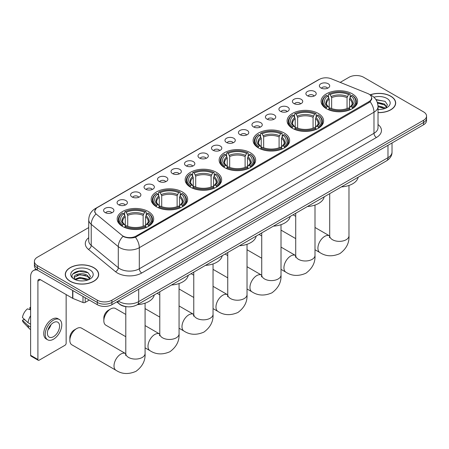 <?xml version="1.0" encoding="UTF-8"?>
<svg xmlns="http://www.w3.org/2000/svg" width="449" height="449" viewBox="0 0 449 449"><rect width="100%" height="100%" fill="white"/><g stroke="black" fill="none" stroke-linecap="round" stroke-linejoin="round"><path stroke-width="0.67" d="M216.306 172.293A18.246 10.535 0 0 0 196.421 170.008A18.246 10.535 0 0 0 185.156 179.74A18.246 10.535 0 0 0 190.499 187.188A18.246 10.535 0 0 0 210.385 189.472A18.246 10.535 0 0 0 221.649 179.74A18.246 10.535 0 0 0 216.306 172.293M318.262 113.429A18.246 10.535 0 0 0 298.377 111.144A18.246 10.535 0 0 0 287.113 120.882A18.246 10.535 0 0 0 292.456 128.33A18.246 10.535 0 0 0 312.341 130.614A18.246 10.535 0 0 0 323.606 120.882A18.246 10.535 0 0 0 318.262 113.429M284.273 133.05A18.246 10.535 0 0 0 264.388 130.766A18.246 10.535 0 0 0 253.129 140.498A18.246 10.535 0 0 0 258.472 147.951A18.246 10.535 0 0 0 278.358 150.235A18.246 10.535 0 0 0 289.622 140.498A18.246 10.535 0 0 0 284.273 133.05M250.289 152.671A18.246 10.535 0 0 0 230.404 150.387A18.246 10.535 0 0 0 219.14 160.119A18.246 10.535 0 0 0 224.489 167.572A18.246 10.535 0 0 0 244.374 169.851A18.246 10.535 0 0 0 255.638 160.119A18.246 10.535 0 0 0 250.289 152.671M182.322 191.914A18.246 10.535 0 0 0 162.437 189.63A18.246 10.535 0 0 0 151.173 199.362A18.246 10.535 0 0 0 156.516 206.809A18.246 10.535 0 0 0 176.401 209.094A18.246 10.535 0 0 0 187.665 199.362A18.246 10.535 0 0 0 182.322 191.914M148.338 211.535A18.246 10.535 0 0 0 128.453 209.251A18.246 10.535 0 0 0 117.189 218.983A18.246 10.535 0 0 0 122.532 226.431A18.246 10.535 0 0 0 142.417 228.715A18.246 10.535 0 0 0 153.681 218.983A18.246 10.535 0 0 0 148.338 211.535M352.246 93.807A18.246 10.535 0 0 0 332.361 91.523A18.246 10.535 0 0 0 321.097 101.261A18.246 10.535 0 0 0 326.44 108.709A18.246 10.535 0 0 0 346.325 110.993A18.246 10.535 0 0 0 357.589 101.261A18.246 10.535 0 0 0 352.246 93.807M307.402 95.749A5.163 2.98 180 0 1 306.381 94.907A5.163 2.98 180 0 1 308.087 91.198A5.163 2.98 180 0 1 314.704 91.534A5.163 2.98 180 0 1 315.731 94.907A5.163 2.98 180 0 1 307.402 95.749M314.076 96.058A3.098 1.79 0 0 0 313.245 95.188A3.098 1.79 0 0 0 310.192 94.733A3.098 1.79 0 0 0 308.031 96.058M293.915 103.534A5.163 2.98 180 0 1 292.894 102.692A5.163 2.98 180 0 1 294.6 98.988A5.163 2.98 180 0 1 301.217 99.319A5.163 2.98 180 0 1 302.244 102.692A5.163 2.98 180 0 1 293.915 103.534M300.589 103.842A3.098 1.79 0 0 0 299.758 102.973A3.098 1.79 0 0 0 296.705 102.518A3.098 1.79 0 0 0 294.544 103.842M280.429 111.324A5.163 2.98 180 0 1 279.407 110.476A5.163 2.98 180 0 1 281.113 106.772A5.163 2.98 180 0 1 287.73 107.103A5.163 2.98 180 0 1 288.758 110.476A5.163 2.98 180 0 1 280.429 111.324M287.102 111.633A3.098 1.79 0 0 0 286.271 110.757A3.098 1.79 0 0 0 283.218 110.308A3.098 1.79 0 0 0 281.057 111.633M266.942 119.108A5.163 2.98 180 0 1 265.92 118.267A5.163 2.98 180 0 1 267.626 114.557A5.163 2.98 180 0 1 274.244 114.893A5.163 2.98 180 0 1 275.271 118.267A5.163 2.98 180 0 1 266.942 119.108M273.615 119.417A3.098 1.79 0 0 0 272.784 118.547A3.098 1.79 0 0 0 269.731 118.093A3.098 1.79 0 0 0 267.57 119.417M253.455 126.893A5.163 2.98 180 0 1 252.433 126.051A5.163 2.98 180 0 1 254.14 122.347A5.163 2.98 180 0 1 260.757 122.678A5.163 2.98 180 0 1 261.784 126.051A5.163 2.98 180 0 1 253.455 126.893M260.128 127.202A3.098 1.79 0 0 0 259.298 126.332A3.098 1.79 0 0 0 256.244 125.877A3.098 1.79 0 0 0 254.083 127.202M239.968 134.683A5.163 2.98 180 0 1 238.947 133.836A5.163 2.98 180 0 1 240.653 130.131A5.163 2.98 180 0 1 247.27 130.463A5.163 2.98 180 0 1 248.297 133.836A5.163 2.98 180 0 1 239.968 134.683M246.641 134.992A3.098 1.79 0 0 0 245.811 134.122A3.098 1.79 0 0 0 242.757 133.667A3.098 1.79 0 0 0 240.597 134.992M226.481 142.468A5.163 2.98 180 0 1 225.46 141.626A5.163 2.98 180 0 1 227.166 137.922A5.163 2.98 180 0 1 233.789 138.253A5.163 2.98 180 0 1 234.81 141.626A5.163 2.98 180 0 1 226.481 142.468M233.154 142.776A3.098 1.79 0 0 0 232.324 141.906A3.098 1.79 0 0 0 229.271 141.452A3.098 1.79 0 0 0 227.11 142.776M212.994 150.252A5.163 2.98 180 0 1 211.973 149.41A5.163 2.98 180 0 1 213.679 145.706A5.163 2.98 180 0 1 220.302 146.037A5.163 2.98 180 0 1 221.323 149.41A5.163 2.98 180 0 1 212.994 150.252M219.668 150.561A3.098 1.79 0 0 0 218.837 149.691A3.098 1.79 0 0 0 215.784 149.236A3.098 1.79 0 0 0 213.623 150.561M199.508 158.042A5.163 2.98 180 0 1 198.486 157.195A5.163 2.98 180 0 1 200.192 153.491A5.163 2.98 180 0 1 206.815 153.822A5.163 2.98 180 0 1 207.836 157.195A5.163 2.98 180 0 1 199.508 158.042M206.181 158.351A3.098 1.79 0 0 0 205.35 157.481A3.098 1.79 0 0 0 202.297 157.027A3.098 1.79 0 0 0 200.136 158.351M186.021 165.827A5.163 2.98 180 0 1 184.999 164.985A5.163 2.98 180 0 1 186.711 161.281A5.163 2.98 180 0 1 193.328 161.612A5.163 2.98 180 0 1 194.35 164.985A5.163 2.98 180 0 1 186.021 165.827M192.694 166.136A3.098 1.79 0 0 0 191.863 165.266A3.098 1.79 0 0 0 188.81 164.811A3.098 1.79 0 0 0 186.649 166.136M172.534 173.611A5.163 2.98 180 0 1 171.512 172.77A5.163 2.98 180 0 1 173.224 169.065A5.163 2.98 180 0 1 179.841 169.396A5.163 2.98 180 0 1 180.863 172.77A5.163 2.98 180 0 1 172.534 173.611M179.213 173.92A3.098 1.79 0 0 0 178.376 173.05A3.098 1.79 0 0 0 175.323 172.596A3.098 1.79 0 0 0 173.162 173.92M159.047 181.402A5.163 2.98 180 0 1 158.026 180.554A5.163 2.98 180 0 1 159.737 176.85A5.163 2.98 180 0 1 166.355 177.181A5.163 2.98 180 0 1 167.376 180.554A5.163 2.98 180 0 1 159.047 181.402M165.726 181.71A3.098 1.79 0 0 0 164.89 180.84A3.098 1.79 0 0 0 161.836 180.386A3.098 1.79 0 0 0 159.676 181.71M145.56 189.186A5.163 2.98 180 0 1 144.539 188.344A5.163 2.98 180 0 1 146.251 184.64A5.163 2.98 180 0 1 152.868 184.971A5.163 2.98 180 0 1 153.889 188.344A5.163 2.98 180 0 1 145.56 189.186M152.239 189.495A3.098 1.79 0 0 0 151.403 188.625A3.098 1.79 0 0 0 148.355 188.17A3.098 1.79 0 0 0 146.189 189.495M132.073 196.971A5.163 2.98 180 0 1 131.052 196.129A5.163 2.98 180 0 1 132.764 192.425A5.163 2.98 180 0 1 139.381 192.756A5.163 2.98 180 0 1 140.402 196.129A5.163 2.98 180 0 1 132.073 196.971M138.752 197.285A3.098 1.79 0 0 0 137.916 196.409A3.098 1.79 0 0 0 134.868 195.955A3.098 1.79 0 0 0 132.702 197.285M118.587 204.761A5.163 2.98 180 0 1 117.565 203.919A5.163 2.98 180 0 1 119.277 200.209A5.163 2.98 180 0 1 125.894 200.546A5.163 2.98 180 0 1 126.915 203.919A5.163 2.98 180 0 1 118.587 204.761M125.265 205.07A3.098 1.79 0 0 0 124.429 204.2A3.098 1.79 0 0 0 121.382 203.745A3.098 1.79 0 0 0 119.221 205.07M105.1 212.545A5.163 2.98 180 0 1 104.078 211.703A5.163 2.98 180 0 1 105.79 207.999A5.163 2.98 180 0 1 112.407 208.33A5.163 2.98 180 0 1 113.429 211.703A5.163 2.98 180 0 1 105.1 212.545M111.779 212.854A3.098 1.79 0 0 0 110.942 211.984A3.098 1.79 0 0 0 107.895 211.53A3.098 1.79 0 0 0 105.734 212.854M320.889 87.965A5.163 2.98 180 0 1 319.868 87.117A5.163 2.98 180 0 1 321.574 83.413A5.163 2.98 180 0 1 328.191 83.744A5.163 2.98 180 0 1 329.218 87.117A5.163 2.98 180 0 1 320.889 87.965M327.562 88.273A3.098 1.79 0 0 0 326.732 87.398A3.098 1.79 0 0 0 323.678 86.949A3.098 1.79 0 0 0 321.518 88.273M367.63 93.476A9.294 5.366 180 0 1 368.87 94.077A9.294 5.366 180 0 1 371.592 97.871A9.294 5.366 180 0 1 368.87 101.665L136.142 236.034A9.294 5.366 180 0 1 121.954 235.315L96.49 214.319A9.294 5.366 180 0 1 94.806 211.238A9.294 5.366 180 0 1 97.528 207.444L319.357 79.372A9.294 5.366 180 0 1 331.261 78.771L367.63 93.476M127.393 306.774A10.327 5.96 180 0 1 119.653 304.242L116.785 301.88M378.019 112.626A16.697 9.642 0 0 0 395.67 103.001A16.697 9.642 0 0 0 390.782 96.187A16.697 9.642 0 0 0 370.212 94.795M93.785 267.655A16.697 9.642 0 0 0 75.584 265.567A16.697 9.642 0 0 0 65.279 274.474A16.697 9.642 0 0 0 70.167 281.287A16.697 9.642 0 0 0 88.363 283.381A16.697 9.642 0 0 0 98.673 274.474A16.697 9.642 0 0 0 93.785 267.655M371.957 98.264L370.139 101.76L369.235 102.423L135.458 237.252C131.574 238.368 127.752 238.228 123.997 236.836L122.992 236.348A12.05 8.06 129.5 0 0 118.289 246.636L91.22 224.315A13.773 7.953 180 0 1 88.728 219.757L88.728 240.838A13.773 7.953 0 0 0 91.22 245.401L118.289 267.716A13.773 7.953 0 0 0 119.832 268.783A13.773 7.953 0 0 0 139.308 268.783L373.983 133.291A13.773 7.953 0 0 0 378.019 127.668L378.019 106.587A13.773 7.953 180 0 1 373.983 112.205A12.05 6.96 -120 0 0 370.139 101.76M88.728 227.564L37.424 257.187A10.327 5.96 0 0 0 34.399 261.402L34.399 265.898A10.327 5.96 0 0 0 37.424 270.118L97.31 304.691L97.31 302.441A10.327 5.96 0 0 0 111.919 302.441L423.525 122.538A10.327 5.96 0 0 0 426.55 118.323A10.327 5.96 0 0 1 423.525 122.538L111.919 302.441A10.327 5.96 0 0 1 97.31 302.441L37.424 267.868L97.31 302.441L97.31 300.196A10.327 5.96 0 0 0 111.919 300.196L423.525 120.287A10.327 5.96 0 0 0 426.55 116.072A10.327 5.96 0 0 0 423.525 111.857L363.639 77.279A10.327 5.96 0 0 0 349.03 77.279L340.196 82.386M34.399 263.653A10.327 5.96 0 0 0 37.424 267.868A10.327 5.96 0 0 1 34.399 263.653M378.019 124.519A17.214 9.94 180 0 1 376.419 137.506L141.738 272.998A17.214 9.94 180 0 1 117.397 272.998A17.214 9.94 180 0 1 115.466 271.667L88.397 249.352A3.44 2.301 -50.5 0 0 91.22 245.401L91.22 224.315A12.05 8.06 129.5 0 1 95.89 214.061L94.571 211.238L96.271 208.342M34.399 261.402A10.327 5.96 0 0 0 37.424 265.617L97.31 300.196M97.31 304.691A10.327 5.96 0 0 0 111.919 304.691L423.525 124.788A10.327 5.96 0 0 0 426.55 120.573L426.55 116.072M378.019 112.525A16.523 9.541 0 0 0 395.502 103.001A16.523 9.541 0 0 0 390.658 96.254A16.523 9.541 0 0 0 370.358 94.862M378.019 109.36L379.702 109.466M377.991 105.79L384.479 107.592L385.388 108.321M378.019 106.682L384.641 108.596M377.25 102.243L384.479 104.022L386.712 107.109M377.53 103.118L384.479 104.914L386.533 107.339M378.019 109.461A11.225 6.482 0 0 0 386.909 107.586A11.225 6.482 0 0 0 386.909 98.421A11.225 6.482 0 0 0 373.899 97.22M385.652 108.209L387.408 104.757L385.186 101.407L375.875 99.538M376.082 99.858L385.034 101.306M377.587 103.321L382.548 103.932M378.019 106.884L382.548 107.502M70.291 281.22A16.523 9.541 0 0 0 88.301 283.285A16.523 9.541 0 0 0 98.499 274.474A16.523 9.541 0 0 0 93.661 267.727A16.523 9.541 0 0 0 75.651 265.656A16.523 9.541 0 0 0 65.447 274.474A16.523 9.541 0 0 0 70.291 281.22M80.107 280.861L82.706 280.939M74.949 279.216L79.961 277.302L87.476 279.065L88.386 279.794M75.41 279.699L79.961 278.195L87.639 280.069M75.028 279.564L74.225 277.678A7.779 4.49 0 0 0 75.483 279.755M89.71 278.582L87.476 275.49C82.807 272.01 73.198 274.159 74.225 277.678L74.197 277.336M74.242 277.785L74.461 277.207L79.961 274.625L87.476 276.382L89.536 278.812M88.655 279.682L90.412 276.23L88.189 272.88C80.315 267.217 66.317 274.676 74.399 279.25L74.798 279.497M89.912 269.888A11.225 6.482 0 0 0 74.04 269.888A11.225 6.482 0 0 0 74.04 279.053A11.225 6.482 0 0 0 89.912 279.053A11.225 6.482 0 0 0 89.912 269.888M72.76 274.002L79.35 271.297L88.038 272.773M76.874 275.316L79.35 274.867L85.551 275.4M76.874 278.885L79.35 278.442L85.551 278.969M326.114 108.512L326.603 107.21A16.389 9.463 0 0 1 326.603 95.306L327.731 95.957A14.806 8.548 0 0 0 327.731 106.559L328.842 107.193L329.201 108.518M329.201 107.979L329.201 99.077L327.731 95.957M328.545 97.371L328.545 94.183L329.038 93.903A16.389 9.463 0 0 1 349.648 93.903L348.525 94.554A14.806 8.548 0 0 0 330.161 94.554L331.637 97.674L331.637 108.557M347.049 108.557L347.049 97.674L348.525 94.554M341.397 186.902A18.937 10.933 0 0 0 358.167 177.22M328.545 109.461A17.079 9.861 0 0 0 350.136 109.461L349.648 108.613A16.389 9.463 0 0 1 329.038 108.613L328.545 109.752M350.136 109.752L350.136 109.461M326.603 95.306L326.114 95.586A17.079 9.861 0 0 0 322.264 101.822A17.079 9.861 0 0 0 326.114 108.052M349.648 93.903L350.136 94.183L350.136 97.371M329.038 108.613L330.161 107.962A14.806 8.548 0 0 0 348.525 107.962L349.648 108.613M327.731 106.559L326.603 107.21M330.161 94.554L329.038 93.903M328.842 97.876A13.24 7.644 0 0 0 328.842 107.193L328.904 107.232C327.024 105.414 326.255 104.179 326.603 103.528A12.74 7.352 0 0 1 329.201 99.077M352.572 108.052A17.079 9.861 0 0 0 356.416 101.822A17.079 9.861 0 0 0 352.572 95.586L352.083 95.306A16.389 9.463 0 0 1 352.083 107.21L352.572 108.512M352.083 107.21L350.955 106.559A14.806 8.548 0 0 0 350.955 95.957L352.083 95.306M350.955 95.957L349.485 99.077L349.485 107.979L349.844 107.193L350.955 106.559M349.485 99.077A12.74 7.352 0 0 1 352.083 103.528C352.426 104.179 351.662 105.414 349.782 107.232L349.844 107.193A13.24 7.644 0 0 0 349.844 97.876M349.485 108.518L349.485 107.979M292.125 128.133L292.619 126.831A16.389 9.463 0 0 1 292.619 114.927L293.741 115.578A14.806 8.548 0 0 0 293.741 126.18L294.858 126.814L295.218 128.139M295.218 127.6L295.218 118.699L293.741 115.578M294.561 116.987L294.561 113.805L295.049 113.524A16.389 9.463 0 0 1 315.664 113.524L314.536 114.175A14.806 8.548 0 0 0 296.177 114.175L297.648 117.29L297.648 128.178M313.065 128.178L313.065 117.29L314.536 114.175M307.413 206.523A18.937 10.933 0 0 0 324.184 196.842M294.561 129.082A17.079 9.861 0 0 0 316.152 129.082L315.664 128.234A16.389 9.463 0 0 1 295.049 128.234L294.561 129.374M316.152 129.374L316.152 129.082M292.619 114.927L292.125 115.208A17.079 9.861 0 0 0 288.28 121.443A17.079 9.861 0 0 0 292.125 127.673M315.664 113.524L316.152 113.805L316.152 116.987M295.049 128.234L296.177 127.583A14.806 8.548 0 0 0 314.536 127.583L315.664 128.234M293.741 126.18L292.619 126.831M296.177 114.175L295.049 113.524M294.858 117.498A13.24 7.644 0 0 0 294.858 126.814L294.92 126.854C293.04 125.035 292.271 123.801 292.619 123.149A12.74 7.352 0 0 1 295.218 118.699M318.588 127.673A17.079 9.861 0 0 0 322.433 121.443A17.079 9.861 0 0 0 318.588 115.208L318.1 114.927A16.389 9.463 0 0 1 318.1 126.831L318.588 128.133M318.1 126.831L316.972 126.18A14.806 8.548 0 0 0 316.972 115.578L318.1 114.927M316.972 115.578L315.501 118.699L315.501 127.6L315.86 126.814L316.972 126.18M315.501 118.699A12.74 7.352 0 0 1 318.094 123.149C318.442 123.801 317.679 125.035 315.799 126.854L315.86 126.814A13.24 7.644 0 0 0 315.86 117.498M315.501 128.139L315.501 127.6M258.141 147.755L258.635 146.453A16.389 9.463 0 0 1 258.635 134.548L259.758 135.2A14.806 8.548 0 0 0 259.758 145.802L260.869 146.43L261.234 147.76M261.234 147.221L261.234 138.32L259.758 135.2M260.577 136.608L260.577 133.426L261.065 133.145A16.389 9.463 0 0 1 281.68 133.145L280.552 133.796A14.806 8.548 0 0 0 262.194 133.796L263.664 136.911L263.664 147.8M279.082 147.8L279.082 136.911L280.552 133.796M273.43 226.139A18.937 10.933 0 0 0 290.194 216.463M260.577 148.703A17.079 9.861 0 0 0 282.168 148.703L281.68 147.856A16.389 9.463 0 0 1 261.065 147.856L260.577 148.995M282.168 148.995L282.168 148.703M258.635 134.548L258.141 134.829A17.079 9.861 0 0 0 254.297 141.065A17.079 9.861 0 0 0 258.141 147.294M281.68 133.145L282.168 133.426L282.168 136.608M261.065 147.856L262.194 147.205A14.806 8.548 0 0 0 280.552 147.205L281.68 147.856M259.758 145.802L258.635 146.453M262.194 133.796L261.065 133.145M260.869 137.119A13.24 7.644 0 0 0 260.869 146.43L260.936 146.475C259.051 144.657 258.287 143.422 258.635 142.771A12.74 7.352 0 0 1 261.234 138.32M284.604 147.294A17.079 9.861 0 0 0 288.449 141.065A17.079 9.861 0 0 0 284.604 134.829L284.116 134.548A16.389 9.463 0 0 1 284.116 146.453L284.604 147.755M284.116 146.453L282.988 145.802A14.806 8.548 0 0 0 282.988 135.2L284.116 134.548M282.988 135.2L281.517 138.32L281.517 147.221L281.877 146.43L282.988 145.802M281.517 138.32A12.74 7.352 0 0 1 284.11 142.771C284.458 143.422 283.689 144.657 281.815 146.475L281.877 146.43A13.24 7.644 0 0 0 281.877 137.119M281.517 147.76L281.517 147.221M224.158 167.376L224.646 166.074A16.389 9.463 0 0 1 224.646 154.17L225.774 154.821A14.806 8.548 0 0 0 225.774 165.423L226.885 166.051L227.245 167.382M227.245 166.837L227.245 157.941L225.774 154.821M226.593 156.23L226.593 153.047L227.082 152.767A16.389 9.463 0 0 1 247.696 152.767L246.568 153.418A14.806 8.548 0 0 0 228.21 153.418L229.68 156.533L229.68 167.421M245.098 167.421L245.098 156.533L246.568 153.418M239.446 245.76A18.937 10.933 0 0 0 256.211 236.084M226.593 168.319A17.079 9.861 0 0 0 248.185 168.319L247.696 167.477A16.389 9.463 0 0 1 227.082 167.477L226.593 168.616M248.185 168.616L248.185 168.319M224.646 154.17L224.158 154.45A17.079 9.861 0 0 0 220.313 160.686A17.079 9.861 0 0 0 224.158 166.916M247.696 152.767L248.185 153.047L248.185 156.23M227.082 167.477L228.21 166.826A14.806 8.548 0 0 0 246.568 166.826L247.696 167.477M225.774 165.423L224.646 166.074M228.21 153.418L227.082 152.767M226.885 156.74A13.24 7.644 0 0 0 226.885 166.051L226.947 166.096C225.067 164.278 224.304 163.038 224.652 162.392A12.74 7.352 0 0 1 227.245 157.941M250.621 166.916A17.079 9.861 0 0 0 254.465 160.686A17.079 9.861 0 0 0 250.621 154.45L250.132 154.17A16.389 9.463 0 0 1 250.132 166.074L250.621 167.376M250.132 166.074L249.004 165.423A14.806 8.548 0 0 0 249.004 154.821L250.132 154.17M249.004 154.821L247.528 157.941L247.528 166.837L247.893 166.051L249.004 165.423M247.528 157.941A12.74 7.352 0 0 1 250.127 162.392C250.475 163.043 249.706 164.278 247.826 166.096L247.893 166.051A13.24 7.644 0 0 0 247.893 156.74M247.528 167.382L247.528 166.837M190.174 186.997L190.662 185.69A16.389 9.463 0 0 1 190.662 173.791L191.79 174.442A14.806 8.548 0 0 0 191.79 185.044L192.902 185.673L193.261 187.003M193.261 186.458L193.261 177.563L191.79 174.442M192.61 175.851L192.61 172.663L193.098 172.388A16.389 9.463 0 0 1 213.713 172.388L212.585 173.039A14.806 8.548 0 0 0 194.226 173.039L195.697 176.154L195.697 187.037M211.114 187.037L211.114 176.154L212.585 173.039M205.462 265.381A18.937 10.933 0 0 0 222.227 255.7M192.61 187.94A17.079 9.861 0 0 0 214.201 187.94L213.713 187.098A16.389 9.463 0 0 1 193.098 187.098L192.61 188.232M214.201 188.232L214.201 187.94M190.662 173.791L190.174 174.072A17.079 9.861 0 0 0 186.329 180.302A17.079 9.861 0 0 0 190.174 186.537M213.713 172.388L214.201 172.663L214.201 175.851M193.098 187.098L194.226 186.447A14.806 8.548 0 0 0 212.585 186.447L213.713 187.098M191.79 185.044L190.662 185.69M194.226 173.039L193.098 172.388M192.902 176.362A13.24 7.644 0 0 0 192.902 185.673L192.963 185.718C191.083 183.894 190.32 182.659 190.668 182.008A12.74 7.352 0 0 1 193.261 177.563M216.637 186.537A17.079 9.861 0 0 0 220.481 180.302A17.079 9.861 0 0 0 216.637 174.072L216.143 173.791A16.389 9.463 0 0 1 216.143 185.69L216.637 186.997M216.143 185.69L215.02 185.044A14.806 8.548 0 0 0 215.02 174.442L216.143 173.791M215.02 174.442L213.544 177.563L213.544 186.458L213.904 185.673L215.02 185.044M213.544 177.563A12.74 7.352 0 0 1 216.143 182.008C216.491 182.664 215.722 183.899 213.842 185.718L213.904 185.673A13.24 7.644 0 0 0 213.904 176.362M213.544 187.003L213.544 186.458M103.837 320.771L103.837 317.959A6.196 3.575 -60 0 1 108.22 310.371L110.65 308.968A9.642 5.568 120 0 0 103.837 320.771A9.642 5.568 120 0 0 105.835 325.183L125.793 336.711M156.19 206.619L156.679 205.311A16.389 9.463 0 0 1 156.679 193.412L157.807 194.063A14.806 8.548 0 0 0 157.807 204.66L158.918 205.294L159.277 206.624M159.277 206.08L159.277 197.184L157.807 194.063M158.626 195.472L158.626 192.284L159.114 192.009A16.389 9.463 0 0 1 179.723 192.009L178.601 192.655A14.806 8.548 0 0 0 160.242 192.655L161.713 195.775L161.713 206.658M177.125 206.658L177.125 195.775L178.601 192.655M171.473 285.003A18.937 10.933 0 0 0 188.243 275.321M158.626 207.561A17.079 9.861 0 0 0 180.217 207.561L179.723 206.72A16.389 9.463 0 0 1 159.114 206.72L158.626 207.853M180.217 207.853L180.217 207.561M156.679 193.412L156.19 193.693A17.079 9.861 0 0 0 152.346 199.923A17.079 9.861 0 0 0 156.19 206.158M179.723 192.009L180.217 192.284L180.217 195.472M159.114 206.72L160.242 206.069A14.806 8.548 0 0 0 178.601 206.069L179.723 206.72M157.807 204.66L156.679 205.311M160.242 192.655L159.114 192.009M158.918 195.977A13.24 7.644 0 0 0 158.918 205.294L158.98 205.333C157.099 203.515 156.331 202.28 156.684 201.629A12.74 7.352 0 0 1 159.277 197.184M182.648 206.158A17.079 9.861 0 0 0 186.498 199.923A17.079 9.861 0 0 0 182.648 193.693L182.159 193.412A16.389 9.463 0 0 1 182.159 205.311L182.648 206.619M182.159 205.311L181.031 204.66A14.806 8.548 0 0 0 181.031 194.063L182.159 193.412M181.031 194.063L179.561 197.184L179.561 206.08L179.92 205.294L181.031 204.66M179.561 197.184A12.74 7.352 0 0 1 182.159 201.629C182.507 202.286 181.738 203.52 179.858 205.333L179.92 205.294A13.24 7.644 0 0 0 179.92 195.977M179.561 206.624L179.561 206.08M125.793 314.446L115.472 308.485A9.642 5.568 120 0 0 110.65 308.968L108.22 310.371M69.853 340.393L69.853 337.581A6.196 3.575 -60 0 1 74.231 329.993A6.196 3.575 -60 0 1 74.237 329.993L76.667 328.584A9.642 5.568 120 0 0 69.853 340.393A9.642 5.568 120 0 0 71.846 344.804L116.01 370.302A9.642 5.568 -60 0 1 114.529 362.579A9.642 5.568 -60 0 1 120.826 354.081A9.642 5.568 -60 0 1 125.647 353.604L125.793 353.689M122.207 226.24L122.695 224.932A16.389 9.463 0 0 1 122.695 213.034L123.823 213.685A14.806 8.548 0 0 0 123.823 224.281L124.934 224.915L125.293 226.245M125.293 225.701L125.293 216.8L123.823 213.685M124.637 215.093L124.637 211.906L125.131 211.625A16.389 9.463 0 0 1 145.74 211.625L144.617 212.276A14.806 8.548 0 0 0 126.253 212.276L127.729 215.397L127.729 226.279M143.141 226.279L143.141 215.397L144.617 212.276M137.489 304.624A18.937 10.933 0 0 0 154.26 294.942M124.637 227.183A17.079 9.861 0 0 0 146.234 227.183L145.74 226.341A16.389 9.463 0 0 1 125.131 226.341L124.637 227.475M146.234 227.475L146.234 227.183M122.695 213.034L122.207 213.314A17.079 9.861 0 0 0 118.356 219.544A17.079 9.861 0 0 0 122.207 225.78M145.74 211.625L146.234 211.906L146.234 215.093M125.131 226.341L126.253 225.69A14.806 8.548 0 0 0 144.617 225.69L145.74 226.341M123.823 224.281L122.695 224.932M126.253 212.276L125.131 211.625M124.934 215.599A13.24 7.644 0 0 0 124.934 224.915L124.996 224.955C123.116 223.136 122.347 221.901 122.695 221.25A12.74 7.352 0 0 1 125.293 216.8M148.664 225.78A17.079 9.861 0 0 0 152.514 219.544A17.079 9.861 0 0 0 148.664 213.314L148.176 213.034A16.389 9.463 0 0 1 148.176 224.932L148.664 226.24M148.176 224.932L147.048 224.281A14.806 8.548 0 0 0 147.048 213.685L148.176 213.034M147.048 213.685L145.577 216.8L145.577 225.701L145.936 224.915L147.048 224.281M145.577 216.8A12.74 7.352 0 0 1 148.176 221.25C148.518 221.907 147.755 223.142 145.874 224.955L145.936 224.915A13.24 7.644 0 0 0 145.936 215.599M145.577 226.245L145.577 225.701M125.647 353.604L81.488 328.107A9.642 5.568 120 0 0 76.667 328.584L74.231 329.993M85.198 297.698L85.198 302.407L89.278 300.055M37.306 270.045A13.773 7.953 -120 0 0 33.462 270.556A13.773 7.953 -120 0 0 30.611 276.865L30.611 355.288L37.912 359.509L37.912 281.08A3.44 1.987 60 0 1 38.625 279.502A3.44 1.987 60 0 1 40.348 279.671L72.62 298.304L72.62 290.436M37.912 359.509A1.723 0.993 120 0 0 38.266 360.294L30.964 356.079A1.723 0.993 -60 0 1 30.611 355.288M38.266 360.294A1.723 0.993 120 0 0 39.13 360.21L64.937 345.309A1.723 0.993 120 0 0 66.149 343.204L66.149 294.572M85.198 302.407A1.723 0.993 180 0 1 82.998 302.519L72.85 298.417A1.723 0.993 180 0 1 72.62 298.304M53.493 336.683A8.61 4.967 120 0 0 59.116 329.095A8.61 4.967 120 0 0 57.798 322.202A8.61 4.967 120 0 0 53.493 322.629A8.61 4.967 120 0 0 47.869 330.211A8.61 4.967 120 0 0 49.188 337.109A8.61 4.967 120 0 0 53.493 336.683M47.931 330.009A8.61 4.967 120 0 0 51.018 324.661M30.611 307.666L29.881 307.442L29.881 309.17L30.611 309.591M59.347 319.514L57.887 318.672A11.708 6.757 120 0 0 52.033 319.256A11.708 6.757 120 0 0 44.384 329.566A11.708 6.757 120 0 0 46.18 338.95L47.639 339.792A11.708 6.757 120 0 0 53.493 339.214A11.708 6.757 120 0 0 61.137 328.898A11.708 6.757 120 0 0 59.347 319.514A11.708 6.757 120 0 0 53.493 320.098A11.708 6.757 120 0 0 45.843 330.413A11.708 6.757 120 0 0 47.639 339.792M30.611 315.714A11.36 6.561 120 0 0 28.023 322.713L22.45 317.499A8.952 5.169 120 0 1 27.445 308.85L30.611 309.81M30.611 324.206L28.023 322.713M25.464 320.322L23.949 319.447L22.45 320.311L28.023 325.525L30.611 327.018M28.023 325.525A11.36 6.561 120 0 0 29.426 328.696A11.36 6.561 120 0 0 30.285 329.375L30.611 329.56M30.611 307.239A8.952 5.169 120 0 0 29.881 307.442M22.45 320.311A8.952 5.169 120 0 0 23.511 322.539L29.426 328.696M136.142 236.034L136.142 236.977M368.87 101.665L368.87 102.63M141.738 272.998A3.44 1.987 60 0 1 139.308 268.783L139.308 247.696A13.773 7.953 180 0 1 119.832 247.696A13.773 7.953 180 0 1 118.289 246.636L118.289 267.716A3.44 2.301 -50.5 0 1 115.466 271.667M378.019 106.587C377.783 101.631 375.611 97.921 371.491 95.446L369.751 94.599A12.05 5.641 112 0 0 369.589 94.543M135.458 237.252A12.05 6.96 60 0 1 139.308 247.696L373.983 112.205L373.983 133.291A3.44 1.987 60 0 0 376.419 137.506M96.507 208.151A12.05 6.96 -120 0 0 95.255 208.617C91.136 211.092 88.958 214.802 88.728 219.757M95.255 208.617L318.347 79.821A12.05 6.96 60 0 1 319.256 79.434M88.397 249.352A17.214 9.94 180 0 1 88.728 237.689M111.919 300.196L111.919 304.691M423.525 120.287L423.525 124.788M37.424 265.617L37.424 270.118M118.295 301.01A13.773 7.953 0 0 0 119.221 301.599A13.773 7.953 0 0 0 138.696 301.599L387.981 157.678A13.773 7.953 0 0 0 392.016 152.054C392.117 155.472 390.299 158.396 386.555 160.826L137.271 304.753A6.887 3.974 60 0 0 138.696 301.599L138.696 289.229M387.981 145.308L387.981 157.678A6.887 3.974 60 0 1 386.555 160.826M117.739 301.33A6.887 4.608 129.5 0 0 118.94 303.569L116.847 301.846M348.98 185.443L348.98 235.792A9.642 5.568 180 0 1 346.157 239.732A9.642 5.568 180 0 1 332.524 239.732A9.642 5.568 180 0 1 329.701 235.792L329.443 237.644M348.98 235.792C349.401 242.875 346.364 248.808 339.882 253.601C332.496 256.817 325.839 256.474 319.918 252.579A9.642 5.568 -60 0 1 318.436 244.851A9.642 5.568 -60 0 1 324.734 236.359A9.642 5.568 -60 0 1 329.555 235.882L329.701 235.961M347.049 97.674A12.74 7.352 0 0 0 331.637 97.674M347.408 96.468A13.24 7.644 0 0 0 331.278 96.468M314.996 205.064L314.996 255.414A9.642 5.568 180 0 1 312.173 259.354A9.642 5.568 180 0 1 298.54 259.354A9.642 5.568 180 0 1 295.717 255.414L295.459 257.266M314.996 255.414C315.411 262.497 312.381 268.429 305.898 273.222C298.512 276.438 291.856 276.096 285.929 272.195A9.642 5.568 -60 0 1 284.453 264.472A9.642 5.568 -60 0 1 290.75 255.981A9.642 5.568 -60 0 1 295.571 255.503L295.717 255.582M313.065 117.29A12.74 7.352 0 0 0 297.648 117.29M313.424 116.089A13.24 7.644 0 0 0 297.289 116.089M281.012 224.685L281.012 275.035A9.642 5.568 180 0 1 278.189 278.969A9.642 5.568 180 0 1 264.556 278.969A9.642 5.568 180 0 1 261.733 275.035L261.475 276.887M281.012 275.035C281.428 282.112 278.397 288.05 271.914 292.843C264.528 296.059 257.872 295.717 251.945 291.816A9.642 5.568 -60 0 1 250.469 284.094A9.642 5.568 -60 0 1 256.766 275.596A9.642 5.568 -60 0 1 261.587 275.119L261.733 275.203M279.082 136.911A12.74 7.352 0 0 0 263.664 136.911M279.441 135.71A13.24 7.644 0 0 0 263.305 135.71M247.029 244.307L247.029 294.656A9.642 5.568 180 0 1 244.205 298.591A9.642 5.568 180 0 1 230.573 298.591A9.642 5.568 180 0 1 227.75 294.656L227.491 296.503M247.029 294.656C247.444 301.734 244.413 307.672 237.931 312.465C230.545 315.681 223.888 315.338 217.961 311.438A9.642 5.568 -60 0 1 216.485 303.715A9.642 5.568 -60 0 1 222.783 295.218A9.642 5.568 -60 0 1 227.604 294.74L227.75 294.825M245.098 156.533A12.74 7.352 0 0 0 229.68 156.533M245.457 155.332A13.24 7.644 0 0 0 229.321 155.332M213.045 263.922L213.045 314.278A9.642 5.568 180 0 1 210.222 318.212A9.642 5.568 180 0 1 196.589 318.212A9.642 5.568 180 0 1 193.766 314.278L193.508 316.124M213.045 314.278C213.46 321.355 210.429 327.293 203.947 332.08C196.561 335.302 189.905 334.96 183.978 331.059A9.642 5.568 -60 0 1 182.502 323.336A9.642 5.568 -60 0 1 188.799 314.839A9.642 5.568 -60 0 1 193.62 314.362L193.76 314.446M211.114 176.154A12.74 7.352 0 0 0 195.697 176.154M211.473 174.953A13.24 7.644 0 0 0 195.337 174.953M179.061 283.543L179.061 333.899A9.642 5.568 180 0 1 176.238 337.833A9.642 5.568 180 0 1 162.605 337.833A9.642 5.568 180 0 1 159.782 333.899L159.518 335.745M179.061 333.899C179.477 340.976 176.44 346.914 169.963 351.702C162.572 354.923 155.921 354.581 149.994 350.68A9.642 5.568 -60 0 1 148.518 342.957A9.642 5.568 -60 0 1 154.815 334.46A9.642 5.568 -60 0 1 159.631 333.983L159.777 334.067M177.125 195.775A12.74 7.352 0 0 0 161.713 195.775M177.49 194.574A13.24 7.644 0 0 0 161.354 194.574M145.078 303.165L145.078 353.52A9.642 5.568 180 0 1 142.249 357.455A9.642 5.568 180 0 1 128.616 357.455A9.642 5.568 180 0 1 125.793 353.52L125.535 355.367M143.141 215.397A12.74 7.352 0 0 0 127.729 215.397M143.5 214.195A13.24 7.644 0 0 0 127.37 214.195M37.912 281.08L40.348 279.671M72.85 290.565L72.85 298.417M82.998 302.519L82.998 296.424M94.806 211.238L94.806 212.439M371.592 97.871L371.592 99.846M318.347 79.821L320.552 78.788M137.271 304.753C131.731 307.537 126.191 307.537 120.646 304.753L118.94 303.569M392.016 152.054L392.016 142.978M395.502 104.381L395.502 103.001M98.499 275.854L98.499 274.474M65.447 275.854L65.447 274.474M319.918 252.579L314.996 249.739M295.717 238.604L281.012 230.118M322.264 104.971L322.264 101.822M356.416 104.971L356.416 101.822M329.555 235.882L314.996 227.475M295.717 216.345L293.057 214.807M329.701 193.654L329.701 235.792M285.929 272.195L281.012 269.355M261.733 258.226L247.029 249.739M288.28 124.592L288.28 121.443M322.433 124.592L322.433 121.443M295.571 255.503L281.012 247.096M261.733 235.966L259.073 234.429M295.717 213.275L295.717 255.414M251.945 291.816L247.029 288.976M227.75 277.847L213.045 269.355M254.297 144.213L254.297 141.065M288.449 144.213L288.449 141.065M261.587 275.119L247.029 266.717M227.75 255.588L225.089 254.05M261.733 232.896L261.733 275.035M217.961 311.438L213.045 308.598M193.766 297.468L179.061 288.976M220.313 163.834L220.313 160.686M254.465 163.834L254.465 160.686M227.604 294.74L213.045 286.339M193.766 275.209L191.106 273.671M227.75 252.512L227.75 294.656M183.978 331.059L179.061 328.219M159.782 317.089L145.078 308.598M186.329 183.456L186.329 180.302M220.481 183.456L220.481 180.302M193.62 314.362L179.061 305.96M159.782 294.825L157.122 293.292M193.766 272.133L193.766 314.278M149.994 350.68L145.078 347.84M152.346 203.077L152.346 199.923M186.498 203.077L186.498 199.923M159.631 333.983L145.078 325.581M159.782 291.755L159.782 333.899M145.078 353.52C145.493 360.598 142.456 366.536 135.974 371.323C128.588 374.545 121.932 374.202 116.01 370.302M118.356 222.698L118.356 219.544M152.514 222.698L152.514 219.544M125.793 306.633L125.793 353.52M33.462 270.556L36.004 269.091"/></g></svg>
